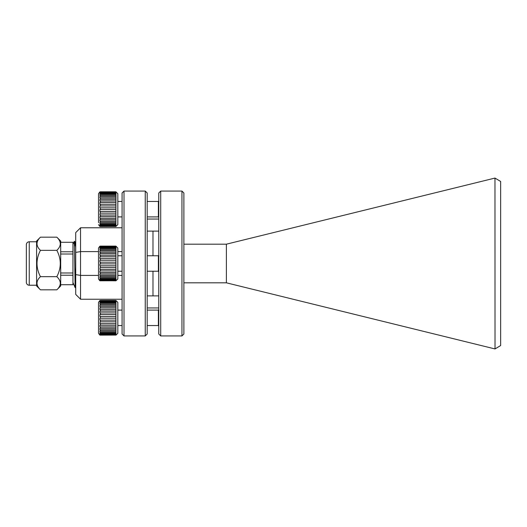 <?xml version="1.0" encoding="UTF-8"?>
<svg xmlns="http://www.w3.org/2000/svg" width="527" height="527" viewBox="0 0 527 527"><rect width="100%" height="100%" fill="white"/><g stroke="black" fill="none" stroke-linecap="round" stroke-linejoin="round"><path stroke-width="0.79" d="M160.709 335.93L158.772 333.999L158.772 193.001L160.709 191.07L160.709 335.93L181.953 335.93L181.953 191.07L183.883 193.001L183.883 333.999L181.953 335.93M494.972 178.073L500.65 181.466L500.65 345.534L495.024 348.933L494.972 178.073L226.379 244.185L183.883 244.185M226.379 244.185L226.379 282.815L183.883 282.815M494.972 348.927L226.379 282.815M152.982 231.122L152.982 255.773L152.982 231.122M147.185 231.122L158.772 231.122M147.185 219.048L158.772 219.048M124.01 335.93L122.073 333.999L122.073 193.001L124.01 191.07L124.01 335.93L145.254 335.93L145.254 191.07L147.185 193.001L147.185 333.999L145.254 335.93M124.01 191.07L145.254 191.07M152.982 271.227L152.982 295.878M122.073 275.41L117.824 275.41M98.509 275.41L80.545 275.41L80.545 299.237L122.073 299.237M122.073 227.769L80.545 227.769L80.545 251.596L98.509 251.596M117.824 251.596L122.073 251.596M80.545 299.237L75.717 294.409L75.717 232.598L80.545 227.769M75.717 252.407L80.545 251.596L80.545 275.41L75.717 274.6M147.185 307.952L158.772 307.952M147.185 295.878L158.772 295.878M72.957 282.518L75.144 287.643L74.34 241.241L75.124 242.282L75.717 247.789M72.957 244.488L74.34 241.241M26.35 282.334L26.35 244.666A2.898 2.898 0 0 1 29.248 241.774L29.248 285.232A2.898 2.898 0 0 1 26.35 282.334M36.587 241.774L29.248 241.774M36.587 285.232L29.248 285.232M56.83 276.662L40.447 276.662C35.856 281.01 35.856 285.397 40.447 289.817L36.587 285.957L36.587 241.05L40.447 237.183C35.856 241.531 35.856 245.918 40.447 250.345C35.856 259.119 35.856 267.894 40.447 276.655L56.83 276.655C61.422 267.894 61.422 259.119 56.83 250.345C61.422 245.997 61.422 241.61 56.83 237.183L40.447 237.183L36.587 241.05L40.447 237.183L56.83 237.183L60.691 241.05L56.83 237.183L60.691 241.05L60.691 285.957L56.83 289.817C61.422 285.469 61.422 281.082 56.83 276.662L56.83 276.655M40.447 250.345L56.83 250.345L40.447 250.345M60.691 285.957L56.83 289.817L40.447 289.817L56.83 289.817L40.447 289.817L36.587 285.957M75.084 280.805L75.717 287.525M75.638 287.643L75.144 287.643M75.144 281.721L75.717 267.452M74.557 246.05L75.045 242.282M36.93 243.639L36.989 242.901M60.355 243.889L60.289 244.627M36.93 283.118L36.989 282.373M60.355 283.361L60.289 284.106M60.691 242.288L72.957 242.288L72.957 251.774L60.691 251.774M60.691 254.014L72.957 254.014L72.957 272.986L60.691 272.986M60.691 284.712L72.957 284.712L72.957 272.986M60.691 275.226L72.957 275.226M72.957 254.014L72.957 251.774M147.185 255.773L158.39 255.773L158.39 271.227L158.772 271.899M158.39 255.773L158.64 255.443L158.937 255.957M98.509 257.604L98.509 278.954L98.509 248.052L99.86 246.208M99.926 246.247L100.44 246.122L99.926 246.326L100.44 246.61L99.926 247.156L99.926 247.894L100.44 247.828L100.44 248.645L99.926 248.698L99.926 249.791L100.44 249.732L100.44 250.845L99.926 250.892L99.926 252.288L100.44 252.242L100.44 253.599L99.926 253.632L99.926 255.279L100.44 255.239L100.44 256.781L99.926 256.807L99.926 258.625L100.44 258.605L100.44 260.266L99.926 260.272L99.926 262.189L100.44 262.176L100.44 263.882L99.926 263.882L99.926 265.806L100.44 265.812L99.926 269.323L100.44 269.343L100.44 270.918L115.894 270.918L115.966 246.247M115.986 246.208L117.824 248.052L117.824 278.954L115.894 280.825L100.44 280.601L115.894 280.825M100.44 246.261L115.894 246.261M115.894 246.122L100.44 246.122M115.966 280.753L100.183 280.805M100.44 280.147L115.894 280.147L115.894 279.58L100.44 279.58L100.44 280.147L99.926 280.081L100.44 280.601M100.44 278.743L115.894 278.743L115.894 277.848L100.44 277.848L100.44 278.743L99.926 278.684L99.926 279.514L100.44 279.58M100.44 276.675L115.894 276.675L115.894 275.496L100.44 275.496L100.44 276.675L99.926 276.616L99.926 277.795L100.44 277.848M100.44 274.027L115.894 274.027L115.894 272.617L100.44 272.617L100.44 274.027L99.926 273.981L99.926 275.45L100.44 275.496M115.894 269.343L100.44 269.343M100.44 267.492L115.894 267.492M115.894 265.812L100.44 265.812M100.44 263.882L115.894 263.882M115.894 262.176L100.44 262.176M100.44 260.266L115.894 260.266M115.894 258.605L100.44 258.605M100.44 256.781L115.894 256.781M115.894 255.239L100.44 255.239M100.44 253.599L115.894 253.599M115.894 252.242L100.44 252.242M100.44 250.845L115.894 250.845M115.894 249.732L100.44 249.732M100.44 248.645L115.894 248.645M115.894 247.828L100.44 247.828M115.894 246.61L100.44 246.61M100.44 247.091L115.894 247.091M98.509 261.576L98.509 275.107M115.894 272.617L115.894 270.918M115.894 275.496L115.894 274.027M115.894 277.848L115.894 276.675M115.894 279.58L115.894 278.743M115.894 280.601L115.894 280.147M100.44 280.825L99.926 280.753M100.44 270.918L99.926 270.885L99.926 272.584L100.44 272.617M115.966 247.156L99.926 247.156M115.966 248.698L99.926 248.698M115.966 250.892L99.926 250.892M115.966 253.632L99.926 253.632M115.966 256.807L99.926 256.807M115.966 260.272L99.926 260.272M115.966 265.806L99.926 265.806M115.966 269.323L99.926 269.323M115.966 272.584L99.926 272.584M115.966 275.45L99.926 275.45M115.966 277.795L99.926 277.795M115.966 279.514L99.926 279.514M115.966 280.535L99.926 280.535M115.966 246.326L99.926 246.326M147.185 310.1L158.39 310.1L158.39 325.548L158.772 326.22M158.39 310.1L158.64 309.771L158.937 310.278M98.509 311.925L98.509 333.275L98.509 302.373L99.86 300.535M99.926 300.568L100.44 300.449L99.926 300.647L100.44 300.93L100.44 301.418L99.926 301.477L99.926 302.215L100.44 302.155L100.44 302.966L99.926 303.025L99.926 304.119L100.44 304.059L100.44 305.166L99.926 305.212L99.926 306.615L100.44 306.569L100.44 307.92L99.926 307.959L99.926 309.599L100.44 309.566L100.44 311.108L99.926 311.128L99.926 312.952L100.44 312.926L100.44 314.586L99.926 314.593L99.926 316.51L100.44 316.503L100.44 318.209L99.926 318.203L99.926 320.126L100.44 320.133L99.926 323.644L100.44 323.664L100.44 325.245L115.894 325.245L115.966 300.568M115.986 300.528L117.824 302.373L117.824 333.275L115.986 335.119M100.44 300.581L115.894 300.581M115.894 300.449L100.44 300.449M115.966 335.08L100.183 335.132M100.44 334.474L115.894 334.474L115.894 333.901L100.44 333.901L100.44 334.474L99.926 334.401L100.44 334.922M100.44 333.071L115.894 333.071L115.894 332.175L100.44 332.175L100.44 333.071L99.926 333.005L99.926 333.835L100.44 333.901M100.44 330.996L115.894 330.996L115.894 329.823L100.44 329.823L100.44 330.996L99.926 330.943L99.926 332.115L100.44 332.175M100.44 328.347L115.894 328.347L115.894 326.944L100.44 326.944L100.44 328.347L99.926 328.308L99.926 329.777L100.44 329.823M115.894 323.664L100.44 323.664M100.44 321.813L115.894 321.813M115.894 320.133L100.44 320.133M100.44 318.209L115.894 318.209M115.894 316.503L100.44 316.503M100.44 314.586L115.894 314.586M115.894 312.926L100.44 312.926M100.44 311.108L115.894 311.108M115.894 309.566L100.44 309.566M100.44 307.92L115.894 307.92M115.894 306.569L100.44 306.569M100.44 305.166L115.894 305.166M115.894 304.059L100.44 304.059M100.44 302.966L115.894 302.966M115.894 302.155L100.44 302.155M115.894 300.93L100.44 300.93M100.44 301.418L115.894 301.418M98.509 319.751L98.509 306.22M98.509 315.904L98.509 331.351M115.894 326.944L115.894 325.245M115.894 329.823L115.894 328.347M115.894 332.175L115.894 330.996M115.894 333.901L115.894 333.071M115.894 334.922L115.894 334.474M100.44 335.152L99.926 335.08M100.44 325.245L99.926 325.212L99.926 326.911L100.44 326.944M115.966 301.477L99.926 301.477M115.966 303.025L99.926 303.025M115.966 305.212L99.926 305.212M115.966 307.959L99.926 307.959M115.966 311.128L99.926 311.128M115.966 314.593L99.926 314.593M115.966 320.126L99.926 320.126M115.966 323.644L99.926 323.644M115.966 326.911L99.926 326.911M115.966 329.777L99.926 329.777M115.966 332.115L99.926 332.115M115.966 333.835L99.926 333.835M115.966 334.856L99.926 334.856M115.966 300.647L99.926 300.647M147.185 201.452L158.39 201.452L158.39 216.907L158.772 217.572M158.39 201.452L158.64 201.123L158.937 201.63M98.509 215.075L98.509 193.725L98.509 215.075M99.926 191.92L100.44 191.802L99.926 191.999L100.44 192.283L100.44 192.77L99.926 192.829L99.926 193.567L100.44 193.508L100.44 194.318L99.926 194.377L99.926 195.471L100.44 195.412L100.44 196.518L99.926 196.564L99.926 197.968L100.44 197.921L100.44 199.272L99.926 199.311L99.926 200.958L100.44 200.919L100.44 202.46L99.926 202.48L99.926 204.305L100.44 204.278L100.44 205.938L99.926 205.952L99.926 207.862L100.44 207.855L100.44 209.562L99.926 209.555L99.926 211.479L100.44 211.485L99.926 214.996L100.44 215.016L100.44 216.597L115.894 216.597L115.966 191.92M115.986 191.887L117.824 193.725L117.824 224.627L115.894 226.505L100.44 226.281L115.894 226.505M100.44 191.933L115.894 191.933M115.894 191.802L100.44 191.802M115.966 226.432L100.183 226.485M100.44 225.826L115.894 225.826L115.894 225.253L100.44 225.253L100.44 225.826L99.926 225.76L100.44 226.281M100.44 224.423L115.894 224.423L115.894 223.527L100.44 223.527L100.44 224.423L99.926 224.357L99.926 225.194L100.44 225.253M100.44 222.348L115.894 222.348L115.894 221.175L100.44 221.175L100.44 222.348L99.926 222.295L99.926 223.474L100.44 223.527M100.44 219.706L115.894 219.706L115.894 218.297L100.44 218.297L100.44 219.706L99.926 219.66L99.926 221.129L100.44 221.175M115.894 215.016L100.44 215.016M100.44 213.165L115.894 213.165M115.894 211.485L100.44 211.485M100.44 209.562L115.894 209.562M115.894 207.855L100.44 207.855M100.44 205.938L115.894 205.938M115.894 204.278L100.44 204.278M100.44 202.46L115.894 202.46M115.894 200.919L100.44 200.919M100.44 199.272L115.894 199.272M115.894 197.921L100.44 197.921M100.44 196.518L115.894 196.518M115.894 195.412L100.44 195.412M100.44 194.318L115.894 194.318M115.894 193.508L100.44 193.508M115.894 192.283L100.44 192.283M100.44 192.77L115.894 192.77M98.509 211.103L98.509 197.572M98.509 195.649L98.509 222.704M115.894 218.297L115.894 216.597M115.894 221.175L115.894 219.706M115.894 223.527L115.894 222.348M115.894 225.253L115.894 224.423M115.894 226.281L115.894 225.826M100.44 226.505L99.926 226.432M100.44 216.597L99.926 216.564L99.926 218.264L100.44 218.297M115.966 192.829L99.926 192.829M115.966 194.377L99.926 194.377M115.966 196.564L99.926 196.564M115.966 199.311L99.926 199.311M115.966 202.48L99.926 202.48M115.966 205.952L99.926 205.952M115.966 211.479L99.926 211.479M115.966 214.996L99.926 214.996M115.966 218.264L99.926 218.264M115.966 221.129L99.926 221.129M115.966 223.474L99.926 223.474M115.966 225.194L99.926 225.194M115.966 226.208L99.926 226.208M115.966 191.999L99.926 191.999M160.709 191.07L181.953 191.07M75.084 242.229L75.717 241.359M117.824 255.773L122.073 255.773M117.824 271.227L122.073 271.227M147.185 271.227L158.39 271.227M99.86 280.792L98.509 278.954M117.824 310.1L122.073 310.1M117.824 325.548L122.073 325.548M147.185 325.548L158.39 325.548M99.86 335.119L98.509 333.275M99.86 191.887L98.509 193.725M117.824 201.452L122.073 201.452M117.824 216.907L122.073 216.907M147.185 216.907L158.39 216.907M99.86 226.472L98.509 224.627"/></g></svg>
